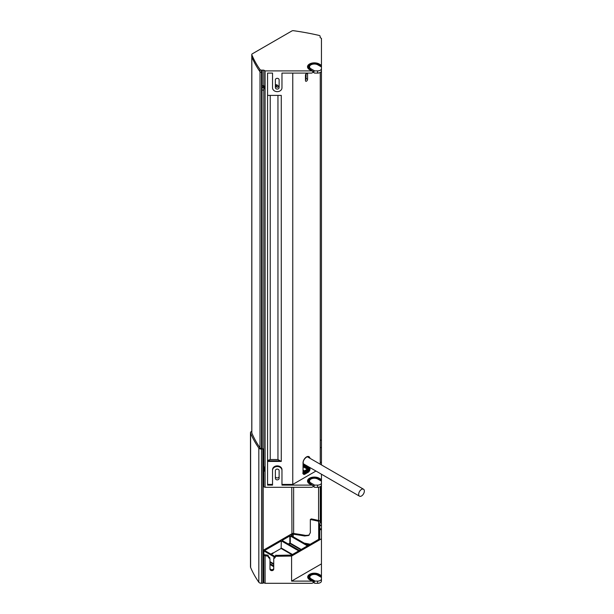<?xml version="1.0" encoding="UTF-8"?>
<svg xmlns="http://www.w3.org/2000/svg" width="614" height="614" viewBox="0 0 614 614"><rect width="100%" height="100%" fill="white"/><g stroke="black" fill="none" stroke-linecap="round" stroke-linejoin="round"><path stroke-width="0.92" d="M309.855 480.041L309.349 480.808A5.365 3.093 0 0 0 310.577 484.093L313.854 485.989L314.614 485.114L310.953 482.995A4.828 2.786 180 0 1 309.855 480.041A4.828 2.786 180 0 1 317.783 479.058L321.444 481.169L321.444 479.511L319.219 478.229A6.861 3.96 0 0 0 309.517 478.229A6.861 3.96 0 0 0 309.517 483.824L311.743 485.114L281.972 485.114L281.972 469.718A4.72 3.853 -0 0 0 277.252 465.857A4.72 3.853 -0 0 0 272.532 469.718L272.532 484.431L267.558 484.431M272.532 469.718L272.532 485.114L267.558 485.114L267.558 73.089L272.532 73.089L272.532 87.802A4.72 3.853 -0 0 0 277.252 91.655A4.72 3.853 -0 0 0 281.972 87.802L281.972 73.089L311.743 73.089L313.247 72.214L314.614 73.089L317.584 73.089A3.861 2.233 0 0 0 321.444 70.856L321.444 440.161L320.262 440.161M311.743 485.114L313.854 485.989M320.262 462.319L321.444 462.319L321.444 464.921M321.444 474.208L321.444 479.511M315.957 471.045L292.771 484.431L281.972 484.431M321.444 481.169L321.444 482.88A3.861 2.233 180 0 1 317.584 485.114L314.614 485.114M313.201 486.48L314.614 487.301L313.854 486.426L311.743 487.301L265.094 487.301L263.168 486.557M308.819 482.865A5.795 3.346 180 0 1 310.316 479.511M321.444 485.068L321.444 482.88L321.444 485.068A3.861 2.233 180 0 1 317.584 487.301L314.614 487.301M263.805 486.557L263.805 471.007L263.168 471.007M265.094 487.301L265.094 70.894L311.743 70.894L313.247 71.777L314.614 70.894L317.584 70.894A3.861 2.233 0 0 0 321.444 68.668L321.444 38.367L320.155 37.623L320.14 36.295A1.612 0.929 180 0 0 319.134 35.435A183.386 105.877 180 0 0 293.492 30.7A1.712 0.99 180 0 0 291.827 30.992L252.331 53.802A1.712 0.99 0 0 0 251.771 54.531A1.712 0.99 0 0 0 251.817 54.761A183.386 105.877 0 0 0 260.014 69.566A1.612 0.929 0 0 0 261.51 70.15L263.805 70.157L265.094 70.894M308.013 469.672L303.186 472.465M306.739 468.743L303.186 466.817M304.39 470.884L303.186 470.194M303.186 471.759L306.739 469.526L307.499 469.971L307.499 466.164M303.186 466.003L305.603 467.208L304.851 467.645M305.603 467.208L306.739 467.86M251.786 431.281L251.517 431.435A3.001 1.735 0 0 0 250.474 432.747A3.001 1.735 0 0 0 250.612 433.254A184.676 106.621 0 0 0 258.824 448.059A2.893 1.673 0 0 0 261.51 449.103L263.168 448.918L261.51 448.42A1.719 0.99 180 0 1 259.791 447.46A183.386 105.877 180 0 1 251.847 433.054A1.719 0.99 180 0 1 251.763 432.747A1.719 0.99 180 0 1 251.786 432.594M318.574 520.465A183.386 105.877 180 0 1 319.134 520.595A1.612 0.929 180 0 1 320.14 521.455L320.14 522.783L321.444 523.535L321.444 525.116L319.833 525.116L319.833 523.995L318.866 523.281L318.866 539.261L318.666 521.286A182.097 105.132 0 0 0 310.339 519.482L311.344 518.899A183.386 105.877 180 0 1 318.574 520.465L318.574 487.224M309.157 535.155L305.657 535.416L304.628 536.007A182.097 105.132 0 0 0 293.193 534.188L291.044 535.27M293.63 487.301L293.63 533.489A183.386 105.877 180 0 1 305.657 535.416M267.558 460.508L270.244 459.518L277.95 459.518L280.199 460.815L267.558 460.815M262.247 448.42L262.032 89.091M263.168 466.632L263.805 466.632L263.805 90.081L262.247 90.081M270.244 459.518L270.244 95.4M277.95 459.518L277.95 95.4M267.558 461.436L281.273 461.436L280.199 460.815M281.273 461.436L281.273 95.4L267.558 95.4M292.771 484.431L292.771 73.089M320.262 464.238L320.262 72.46M275.371 85.292A5.342 3.93 -39.8 0 1 275.494 85.269L275.494 86.052A5.342 3.93 -140.2 0 0 275.41 86.021M275.494 85.269A5.357 2.809 -64.2 0 1 276.116 85.016L276.116 85.469M276.116 85.016A5.119 2.955 60 0 1 276.684 85.346A5.357 3.354 124.5 0 0 275.947 85.53A5.342 1.888 105.5 0 0 275.832 85.645A5.342 1.888 74.5 0 1 275.947 85.799A5.357 3.354 55.5 0 1 276.684 86.328A5.119 2.955 120 0 0 276.116 86.658A5.357 2.809 -115.8 0 0 275.494 86.052M275.947 85.799L275.947 86.474M275.832 85.645L275.832 86.367M278.019 85.73A3.001 1.735 180 0 1 278.265 86.42L277.367 85.146L275.371 84.64A2.955 1.704 180 0 1 277.351 85.139A2.955 1.704 180 0 1 277.843 87.18M320.247 486.687L320.247 522.844M321.429 523.527L321.429 485.26M250.474 432.747L250.474 566.929A3.001 1.735 0 0 0 250.612 567.443A184.676 106.621 0 0 0 258.824 582.241A2.893 1.673 0 0 0 261.51 583.292L263.168 583.108L263.076 449.049M291.773 487.301L291.942 533.696A1.712 0.99 180 0 1 293.492 533.466A183.386 105.877 180 0 1 293.63 533.489M250.612 433.254L250.612 567.443M263.168 550.305L291.773 533.796M320.14 521.455L320.14 522.783M317.707 575.141A4.973 2.87 0 0 0 309.717 576.254L309.349 576.807A5.365 3.093 0 0 0 310.577 580.092L313.854 581.988L315.082 581.113L317.584 581.113A3.861 2.233 0 0 0 321.444 578.879L321.444 529.69L319.833 529.69L319.74 538.754L291.473 555.079L275.548 555.371L275.548 556.299L291.589 556.061L321.444 538.823M321.444 525.546L321.444 528.792L319.833 528.792L319.833 525.546L321.444 525.546L321.444 525.116M321.444 529.099L321.444 529.69L319.833 529.69L319.833 529.099L321.444 528.792M318.351 575.471A5.795 3.346 180 0 1 318.466 575.533L317.814 575.164C314.522 573.798 311.82 574.159 309.717 576.254A4.973 2.87 0 0 0 310.853 579.301L314.406 581.351M321.444 563.875L291.589 581.113L312.019 581.113L313.854 581.988M321.444 581.067L321.444 578.879L321.444 581.067A3.861 2.233 180 0 1 317.584 583.3L315.082 583.3L313.854 582.425L312.019 583.3L265.102 583.3L263.168 582.548M308.788 578.802A5.795 3.346 180 0 1 310.63 575.349M291.589 581.113L291.589 556.061M275.548 556.299A3.699 3.024 0 0 1 273.875 558.586L273.875 557.658L273.875 558.586M273.729 558.809L273.729 569.201A1.88 1.535 0 0 1 269.976 569.201L269.976 558.809M269.83 558.586A3.699 3.024 0 0 1 268.164 556.299L267.842 555.133L263.168 554.572M263.168 555.309L268.164 556.299M265.102 556.061L265.102 583.3M273.729 566.707L269.976 564.535M263.89 554.572L263.89 550.942L263.168 551.357M292.824 536.559L292.824 534.241M282.317 540.305L289.831 535.968L289.831 543.152L290.284 543.152L290.284 535.968L289.831 535.968M288.764 544.288L290.054 543.543L289.831 543.152L288.311 544.027M300.753 549.722L290.054 543.543L290.284 543.152L301.205 549.453M319.833 525.116L319.833 525.546M318.866 523.281L318.866 521.463M269.976 563.66L273.729 565.824M268.164 555.371A3.699 3.024 180 0 0 269.83 557.658M269.976 568.272A1.88 1.535 180 0 0 273.729 568.272M273.875 557.658A3.699 3.024 180 0 0 275.548 555.371M274.619 557.144L263.89 550.942M308.182 545.424L291.044 535.531M299.463 550.466L282.317 540.566M273.053 553.099L281.105 548.448L281.335 540.873L264.642 550.505L275.118 556.553M304.628 536.007L308.681 535.485L310.339 532.714L310.339 519.482M281.335 540.873L298.703 550.904M290.284 535.968L307.43 545.869M271.319 554.365L273.215 553.268L272.992 552.876L270.866 554.097M263.797 555.309L263.797 582.548M262.247 70.157L262.247 72.345L261.51 72.337A1.612 0.929 180 0 1 260.014 71.754A183.386 105.877 180 0 1 251.832 56.987L251.832 433.024M251.817 56.488A1.712 0.99 0 0 0 251.771 56.718A1.712 0.99 0 0 0 251.817 56.948A183.386 105.877 0 0 0 260.014 71.754L260.014 447.921M308.819 68.645A5.795 3.346 180 0 1 310.316 65.299M313.201 72.268L314.614 73.089M314.614 70.894L310.953 68.783A4.828 2.786 180 0 1 309.855 65.828A4.828 2.786 180 0 1 317.783 64.838L321.444 66.957M309.855 65.828L309.349 66.596A5.365 3.093 0 0 0 310.577 69.881L313.854 71.777M261.51 70.15L261.51 448.42M263.805 70.157L263.805 90.081M321.444 68.668L321.444 70.856M362.022 495.636A4.022 2.326 -60 0 1 359.497 496.181A4.022 2.326 -60 0 1 359.497 491.538A4.022 2.326 -60 0 1 363.526 489.212A4.022 2.326 -60 0 1 364.225 492.106A4.022 2.326 -60 0 1 362.022 495.636M262.032 448.42L262.032 72.345M321.444 462.319L321.444 440.161M264.181 469.096L263.667 469.526L264.181 469.833L264.181 466.847L264.181 471.23L263.805 471.007M263.168 468.367L264.181 467.784M281.972 470.393A4.72 3.853 180 0 0 277.252 466.54A4.72 3.853 180 0 0 272.532 470.393M279.124 470.547L279.124 478.429A1.88 1.535 -0 0 1 275.371 478.429L275.371 470.547A1.88 1.535 -0 0 1 279.124 470.547M275.371 476.51A1.88 1.535 180 0 0 279.124 476.51M264.181 88.17L263.667 88.593L264.181 88.907L264.181 85.914M262.032 88.094L264.181 86.85M262.247 72.345L262.247 85.699L263.805 85.699M279.124 87.648L279.124 79.766A1.88 1.535 180 0 0 275.371 79.766L275.371 87.648A1.88 1.535 180 0 0 279.124 87.648M319.219 64.01L321.444 65.299L321.444 66.312L318.674 64.716A0.86 0.499 120 0 1 319.219 64.01A6.861 3.96 0 0 0 309.517 64.01A6.861 3.96 0 0 0 309.517 69.612A0.86 0.499 -60 0 1 310.062 69.689M305.457 79.897A1.504 0.867 120 0 0 306.064 78.439L306.064 73.826M307.576 79.313A1.504 0.867 -60 0 1 306.923 80.825A1.504 0.867 -60 0 1 305.764 81.232A1.504 0.867 -60 0 1 305.457 80.541L305.457 75.284A1.504 0.867 -60 0 1 306.11 73.772A1.504 0.867 -60 0 1 307.269 73.373A1.504 0.867 -60 0 1 307.576 74.064L307.576 79.313L306.064 78.439M275.371 85.73A1.88 1.535 180 0 0 279.124 85.73M278.127 85.883A3.055 1.765 180 0 1 278.319 86.497A3.055 1.765 180 0 1 278.157 87.073M303.186 465.458L306.739 467.515M319.219 478.229A0.86 0.499 120 0 0 318.674 478.928L321.444 480.524M309.517 483.824A0.86 0.499 -60 0 1 310.062 483.901M309.801 483.748A6.094 3.515 180 0 1 308.665 482.658A6.094 3.515 180 0 1 311.06 478.459A6.094 3.515 180 0 1 318.674 478.928L318.489 479.465M310.577 484.093L310.953 482.995M317.584 487.301L317.584 485.114M306.739 466.64L303.186 464.583M306.893 469.618L306.893 465.811M278.265 86.827L278.265 86.42A3.001 1.735 180 0 1 278.004 87.134M320.876 486.234L320.876 523.205M262.853 449.103L262.853 583.292M258.824 448.059L258.824 582.241M261.51 449.103L261.51 583.292M315.082 581.113L311.191 578.864L310.577 580.092M311.191 578.864A4.498 2.594 180 0 1 311.191 575.188A4.498 2.594 180 0 1 317.545 575.188L321.444 577.26M317.545 575.188L321.444 577.436M321.444 575.671L319.08 574.305L318.735 574.742L321.444 576.308M319.08 574.305A6.662 3.845 0 0 0 309.656 574.305A6.662 3.845 0 0 0 309.656 579.746L312.365 581.159M309.832 579.693A6.178 3.569 180 0 1 308.589 578.526A6.178 3.569 180 0 1 311.014 574.267A6.178 3.569 180 0 1 318.735 574.742L318.466 575.533M309.656 579.746L312.019 581.113M314.406 583.054L313.309 582.425M317.584 581.113L317.584 583.3M318.965 539.207L318.965 523.412M319.74 523.865L319.74 538.754M318.666 521.286L318.666 539.376M305.319 543.774A181.782 104.948 180 0 1 309.633 544.595M310.224 544.25A182.097 105.132 0 0 0 304.168 543.106M269.976 562.171L273.729 564.335M273.729 563.813L269.976 561.649M281.105 548.448L292.026 554.757M293.193 536.774L293.193 534.188M292.487 554.496L281.335 548.056M275.863 556.061L275.863 555.133M267.842 555.133L267.842 556.061M317.584 70.894L317.584 73.089M309.801 69.528A6.094 3.515 180 0 1 308.665 68.446A6.094 3.515 180 0 1 311.06 64.247A6.094 3.515 180 0 1 318.674 64.716L318.489 65.253M309.517 69.612L311.743 70.894M310.577 69.881L310.953 68.783M251.817 54.761L251.817 56.948M260.014 69.566L260.014 71.754M309.249 467.17L309.249 469.05L310.009 469.05L310.009 467.607M303.239 473.279A2.149 1.236 120 0 0 303.784 473.079L306.701 471.214L307.729 471.675L304.544 473.517L303.784 473.079L306.969 471.237A2.149 1.236 120 0 0 308.489 468.612L309.249 469.05A2.149 1.236 -60 0 1 307.729 471.675L308.113 472.335A2.679 1.55 120 0 0 310.009 469.05M303.024 472.642L303.469 473.624A2.149 1.236 -60 0 0 304.544 473.517L304.92 474.169L308.113 472.335M303.047 462.534L303.024 473.079A2.679 1.55 120 0 0 304.92 474.169M309.034 457.76A4.398 2.54 -60 0 0 308.335 456.916C308.497 455.442 303.063 458.658 303.186 462.741L303.024 473.079M309.955 458.29A4.935 2.847 120 0 0 306.225 457.1A4.935 2.847 120 0 0 303.024 462.964M308.489 468.175L308.489 466.732M308.282 457.323A4.398 2.54 120 0 0 307.944 456.778M302.71 473.187L303.408 473.24M308.328 466.64L308.328 468.39L306.593 471.46M320.262 447.606L321.444 447.606M263.82 469.741L263.82 469.303M263.82 88.378L263.82 88.815M306.516 73.45L307.576 74.064M305.457 77.21L306.064 77.564M306.064 75.814L305.457 75.461M312.603 485.313L308.665 482.658M303.186 471.583L306.739 469.526L306.739 465.719M263.168 448.918L263.168 583.108M312.557 581.235L308.589 578.526M313.255 582.425L314.545 583.17M312.603 71.101L308.665 68.446M251.771 54.531L251.771 56.718M303.186 463.67L359.497 496.181M307.361 456.793L363.526 489.212M263.114 85.699L263.114 87.472M251.786 432.893L251.786 56.841M308.174 457.261L307.913 456.778"/></g></svg>
